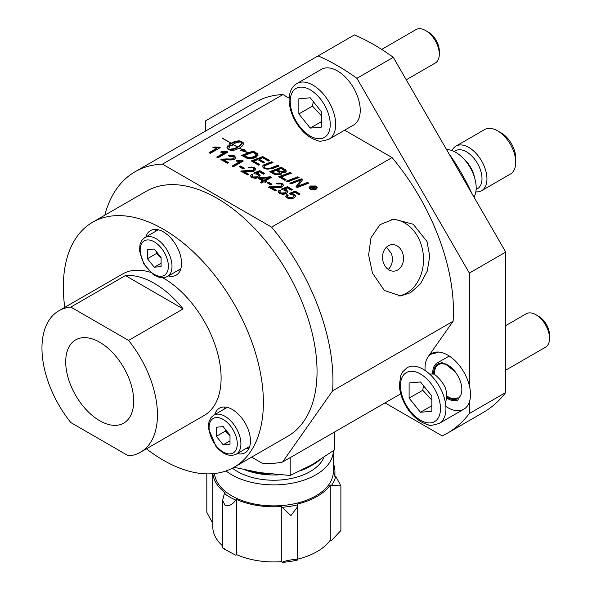 <?xml version="1.0" encoding="UTF-8"?>
<svg xmlns="http://www.w3.org/2000/svg" width="592" height="592" viewBox="0 0 592 592"><rect width="100%" height="100%" fill="white"/><g stroke="black" fill="none" stroke-linecap="round" stroke-linejoin="round"><path stroke-width="0.89" d="M242.15 155.689L253.147 151.53L257.453 154.194L258.053 155.2M248.899 158.242L248.899 157.716L254.923 156.473L256.373 154.823L253.11 152.24L244.185 155.607L244.185 156.133L247.708 157.946L250.52 158.279L254.923 156.998L256.336 155.089M244.185 155.607L248.899 157.716M256.158 157.25C252.629 158.885 249.498 159.196 246.768 158.175L241.603 155.37L253.147 151.004L257.453 153.668L258.075 154.934L256.158 157.25M257.453 154.194L257.453 153.668M253.147 151.53L253.147 151.004M310.785 188.071L313.39 186.561L315.277 187.745M312.443 189.026L312.369 187.531L310.955 188.167L310.334 187.805L313.39 186.036L314.981 186.968L315.003 187.967L313.323 187.99L312.998 189.344L312.228 188.9L312.369 187.531M313.397 188.434L313.397 188.959M314.234 188.175L314.47 187.39L313.782 186.828L312.694 187.161L314.308 187.612L314.308 188.138L313.782 187.353M312.694 187.161L313.323 188.041M314.981 187.494L315.003 187.967M313.39 186.561L313.39 186.036M239.76 166.996L240.53 166.026L244.274 168.195L243.053 168.898L239.301 166.737L240.53 166.026M240.53 166.552L243.823 168.454M232.589 166.293L239.886 162.082L239.886 161.557L235.986 160.994L237.163 160.314L243.305 160.987L233.352 166.737L232.131 166.034L239.886 161.557M236.63 161.15L242.846 161.253M237.163 160.839L237.163 160.314M242.513 161.061L242.513 160.536M248.647 174.218L247.471 174.892L240.922 171.11L247.123 170.459C250.727 170.674 252.828 170.518 253.435 169.985L254.138 169.016L253.287 167.913L249.365 167.943L248.24 167.144L254.323 167.351L255.796 169.179L254.664 170.725C253.968 171.414 251.615 171.643 247.611 171.421L243.786 171.406L248.647 174.218M243.786 171.406L243.786 171.932L248.189 174.477M248.692 167.469L251.334 166.996L254.323 167.876L255.766 169.438M240.922 171.636L241.913 171.229L241.913 170.703M241.913 171.229L247.123 170.984C250.727 171.199 252.828 171.044 253.435 170.511L254.101 169.275M220.905 160.077L221.896 159.67L221.896 159.144L227.113 158.9C230.71 159.122 232.819 158.959 233.426 158.427L234.129 157.457L233.27 156.362L229.348 156.392L228.223 155.592L234.306 155.8L235.779 157.62L234.647 159.167C233.951 159.862 231.605 160.092 227.594 159.862L223.769 159.855L223.769 160.38L228.179 162.926M228.682 155.918L231.324 155.444L234.306 156.325L235.757 157.886M221.896 159.67L227.113 159.426C230.71 159.648 232.819 159.485 233.426 158.952L234.084 157.724M223.769 159.855L228.63 162.659L227.461 163.34L220.905 159.551L221.896 159.144M250.364 175.979L251.378 174.67L252.392 175.165M251.378 174.144L252.762 174.825L252.014 175.95L252.791 177.001L257.32 176.816L258.386 175.498L257.461 174.292L254.686 173.811L253.694 173.064L259.747 170.674L264.676 173.523L263.514 174.196L259.562 171.909L256.366 173.138L258.859 173.863L260.147 175.632L258.726 177.496L255.603 178.392L251.807 177.585L250.342 175.72L251.378 174.67M256.366 173.138L256.366 173.663L258.859 174.388L260.125 175.891M252.059 176.216L252.791 177.526L257.32 177.341L258.349 175.757M254.153 173.404L259.747 171.199L259.747 170.674M259.747 171.199L264.224 173.782M217.183 157.405L224.479 153.187L224.479 152.662L220.579 152.107L221.763 151.426L227.113 151.641L227.898 152.1L217.945 157.842L216.731 157.139L224.479 152.662M221.23 152.255L227.446 152.359M221.763 151.952L221.763 151.426M227.113 152.166L227.113 151.641M260.835 182.61L262.759 181.5L262.759 180.974L258.452 178.488L259.577 177.844L270.522 176.749L271.513 177.319L265.09 181.034L266.43 181.803L265.312 182.447L263.973 181.677L261.597 183.046L260.384 182.343L262.759 180.974M263.877 180.331L263.877 180.856L260.769 179.058L260.769 178.532L263.877 180.331L268.346 177.748L260.769 178.532M263.877 180.856L268.346 178.273L268.346 177.748M258.911 178.754L259.577 177.844M259.577 178.37L270.522 177.274L270.522 176.749M270.522 177.274L271.062 177.585M265.978 182.07L265.09 181.034M209.479 152.958L216.783 148.74L216.783 148.215L212.883 147.66L214.06 146.979L219.41 147.193L220.194 147.652L210.241 153.395L209.028 152.692L216.783 148.215M213.527 147.808L219.743 147.911M214.06 147.504L214.06 146.979M219.41 147.719L219.41 147.193M251.77 161.239L262.767 157.087L262.767 156.562L269.7 160.565L268.391 161.061L262.73 157.79L259.126 159.152L264.676 162.356L263.366 162.852L257.816 159.648L253.805 161.165L259.844 164.65L258.534 165.146L251.223 160.92L262.767 156.562M253.805 161.165L253.805 161.69L259.296 164.857M262.767 157.087L269.153 160.772M264.128 162.563L259.126 159.677L259.126 159.152M222.022 137.892L230.991 143.072L222.022 138.151M262.36 166.707L263.447 165.494L265.445 164.65L271.735 162.267L272.468 162.689M271.735 161.742L273.023 162.482L264.698 165.708L264.054 166.581L265.12 167.913C266.474 168.898 268.613 168.824 271.528 167.691L277.877 165.286L279.165 166.026L272.387 168.587L264.136 168.565L262.33 166.441L263.447 164.968L271.735 161.742L271.735 162.267M265.445 164.65L265.445 164.125M264.099 166.855L265.12 168.439C266.474 169.423 268.613 169.349 271.528 168.217L277.877 165.812L277.877 165.286M277.877 165.812L278.61 166.234M237.547 147.378L240.996 144.862L241.669 143.59L241.61 142.021L239.227 142.028L235.549 143.005L232.027 144.796L232.952 145.329A24.057 13.89 0 0 0 229.141 145.861A26.677 15.399 180 0 1 229.097 144.981A26.677 15.399 180 0 1 229.274 143.205L230.192 143.738L233.714 141.947L237.392 140.97L240.951 141.318L243.216 142.724L243.482 144.211L242.18 146.12L239.605 148.044L242.898 149.946L244.474 149.524A13.335 7.696 0 0 0 247.352 152.647A23.169 13.372 0 0 0 240.633 150.56L242.594 150.028L239.383 148.17L234.906 150.005L231.768 150.457L230.17 150.257L227.742 148.947L226.958 147.608L227.898 145.684L229.733 146.742L228.919 148.067L228.941 149.332L234.129 148.629L237.547 147.112L232.893 144.426L237.769 146.986L240.996 144.337L241.728 142.494M229.37 149.894L234.129 149.154L237.547 147.637L237.547 147.112M228.793 148.666L228.86 149.191M227.002 147.926L227.898 146.209L229.459 147.112M241.721 150.79L242.594 150.553L242.594 150.028M242.594 150.294L244.474 150.05A13.335 7.696 0 0 0 245.954 152.063M241.677 142.265L243.527 143.923M229.097 145.247A26.677 15.399 180 0 1 229.274 143.73L230.192 144.263L233.714 142.472L237.392 141.495L241.136 141.954M232.027 144.796L232.182 145.403M243.482 143.671L243.482 143.146M243.216 143.249L243.216 142.724M242.787 142.909L242.787 142.383M240.951 141.843L240.951 141.318M240.293 141.577L240.293 141.051M239.464 141.429L239.464 140.903M238.487 141.399L238.487 140.874M237.392 141.495L237.392 140.97M236.208 141.71L236.208 141.185M234.965 142.036L234.965 141.51M233.714 142.472L233.714 141.947M232.471 142.998L232.471 142.472M231.287 143.597L231.287 143.072M230.192 144.263L230.192 143.738M229.274 143.73L229.274 143.205M241.669 143.59L241.669 143.064M241.418 144.204L241.418 143.678M240.996 144.862L240.996 144.337M240.396 145.536L240.396 145.01M239.649 146.209L239.649 145.684M238.761 146.875L238.761 146.35M237.769 146.986L237.769 147.512M229.777 149.924L229.777 149.399M230.762 149.887L230.762 149.362M231.827 149.746L231.827 149.221M232.959 149.495L232.959 148.969M234.129 149.154L234.129 148.629M235.305 148.718L235.305 148.192M236.452 148.215L236.452 147.689M227.084 147.534L227.084 147.008M227.402 146.89L227.402 146.365M227.898 146.209L227.898 145.684M242.898 150.472L242.898 149.946M244.474 150.05L244.474 149.524M270.307 171.946L281.304 167.788L281.304 167.262L285.522 169.778L286.321 171.007L285.374 172.242L281.311 172.546L281.733 173.456L280.904 174.573L274.488 174.359L269.76 171.628L281.304 167.262M281.696 173.715L281.311 172.546M275.865 174.359L275.865 173.833L279.594 173.826L280.186 173.079L276.323 170.355L272.342 171.865L272.342 172.39L275.865 174.359L279.594 174.351L280.12 173.345M277.633 169.86L279.668 171.036L284.108 171.591L284.641 170.888L281.267 168.498L277.633 169.86L277.633 170.385L279.668 171.562L284.108 172.117L284.574 171.155M281.304 167.788L286.284 171.266M272.342 171.865L275.865 173.833M267.473 183.002L268.243 182.558L271.536 184.46M271.994 184.193L270.766 184.904L267.022 182.736L268.243 182.033L271.994 184.193M268.243 182.558L268.243 182.033M279.209 177.082L290.198 172.931L290.198 172.405L291.479 173.138L281.244 177.001L286.165 179.842L284.856 180.338L278.662 176.764L290.198 172.405M290.198 172.931L290.924 173.345M285.61 180.049L281.244 177.526L281.244 177.001M268.635 187.634L269.626 187.227L269.626 186.702L274.843 186.458C278.44 186.68 280.549 186.517 281.156 185.984L281.859 185.015L281 183.912L277.078 183.949L275.953 183.15L282.036 183.35L283.509 185.178L282.377 186.724C281.681 187.412 279.335 187.649 275.324 187.42L271.499 187.412L271.499 187.938L275.909 190.476M276.412 183.468L279.054 183.002L282.036 183.875L283.479 185.444M269.626 187.227L274.843 186.983C278.44 187.198 280.549 187.042 281.156 186.51L281.814 185.281M271.499 187.412L276.36 190.217L275.191 190.89L268.635 187.109L269.626 186.702M286.831 181.478L297.82 177.326L297.82 176.801L299.093 177.541L287.557 181.899L286.276 181.167L297.82 176.801M297.82 177.326L298.546 177.748M279.772 192.215L280.512 193.532L285.041 193.34L286.069 191.764M278.085 191.986L279.098 190.668L280.105 191.164M281.866 189.41L287.46 187.205L287.46 186.68L292.389 189.521L291.227 190.195L287.275 187.916L284.079 189.137L284.079 189.662L286.572 190.387L287.845 191.897M287.46 187.205L291.937 189.788M284.079 189.137L286.572 189.862L287.867 191.638L286.447 193.495L283.324 194.391L279.52 193.584L278.055 191.719L279.098 190.143L280.482 190.824L279.727 191.956L280.512 193.007L285.041 192.814L286.106 191.497L285.174 190.298L282.399 189.81L281.407 189.063L287.46 186.68M279.098 190.668L279.098 190.143M290.332 183.505L301.321 179.346L301.321 178.821L302.675 179.605L297.85 186.169L307.559 182.425L308.802 183.143L297.273 187.509L295.993 186.776L300.914 180.064L291.027 183.905L289.777 183.187L301.321 178.821M296.259 186.924L300.914 180.064M301.321 179.346L302.423 179.983M307.559 182.425L307.559 182.95L297.85 186.695L297.85 186.169M307.559 182.95L308.254 183.35M287.475 196.662L288.215 197.98L292.737 197.787L293.765 196.204M285.781 196.433L286.802 195.116L287.808 195.612M289.569 193.858L295.164 191.653L295.164 191.127L300.092 193.969L298.93 194.642L294.979 192.356L291.782 193.584L291.782 194.109L294.276 194.835L295.541 196.344M295.164 191.653L299.641 194.235M291.782 193.584L294.276 194.309L295.563 196.085L294.143 197.943L291.02 198.838L287.224 198.031L285.758 196.167L286.802 194.59L288.178 195.271L287.431 196.396L288.215 197.454L292.737 197.262L293.802 195.945L292.877 194.738L290.102 194.257L289.111 193.51L295.164 191.127M286.802 195.116L286.802 194.59M316.054 186.006L317.26 187.657L316.054 189.329L310.297 189.329L309.098 187.664L310.297 186.006L316.054 186.006L317.231 187.916M309.128 187.93L311.451 186.066M314.885 186.058L316.054 186.532M309.927 187.93L310.016 188.693L311.355 189.766M310.859 186.332L309.897 187.671L310.859 189.003L315.492 189.003L316.461 187.664L315.492 186.332L310.859 186.332M314.996 189.766L316.343 188.678L316.424 187.923M400.74 393.806L282.547 462.049L332.615 390.816L453.102 321.256A163.969 94.668 -120 0 0 392.067 157.576L344.648 130.196M289.133 98.146L282.939 94.572A163.969 94.668 -120 0 0 255.522 102.201L135.028 171.769A163.969 94.668 -120 0 0 104.828 215.192M392.067 157.576L271.573 227.136L162.452 164.139L282.939 94.572M386.435 247.197L391.401 253.443C393.384 259.71 392.355 265.053 388.308 269.478M515.736 162.304L515.736 158.101A20.579 11.877 -120 0 0 501.187 132.897L497.554 130.802A25.722 14.852 60 0 1 515.736 162.304A25.722 14.852 60 0 1 510.408 174.078L481.622 190.698A25.722 14.852 -120 0 0 485.566 170.082A25.722 14.852 -120 0 0 468.768 147.415A25.722 14.852 -120 0 0 455.907 146.143A25.722 14.852 -120 0 0 452.014 150.575M455.907 146.143L484.693 129.522A25.722 14.852 60 0 1 497.554 130.802L501.187 132.897M475.842 191.852A25.722 14.852 -120 0 0 481.622 190.698M474 197.114A28.934 16.709 -120 0 0 455.722 152.322A28.934 16.709 -120 0 0 446.531 149.539M177.482 270.699A25.722 14.852 -120 0 0 179.938 271.077M155.881 229.4A25.722 14.852 -120 0 0 154.978 231.716M224.79 407.007A25.722 14.852 -120 0 0 223.887 409.324M246.39 448.299A25.722 14.852 -120 0 0 248.847 448.677M226.026 470.951A59.481 34.343 0 0 0 292.248 483.19A59.481 34.343 0 0 0 333.326 450.793L333.326 471.535A59.481 34.343 0 0 1 275.583 505.864A59.481 34.343 0 0 1 214.467 473.541M212.876 473.689A61.087 35.268 0 0 0 225.36 492.988A8.036 4.64 0 0 0 224.398 493.558L222.614 500.196L224.967 505.205C229.03 506.382 232.612 504.673 235.705 500.085A8.036 4.64 0 0 0 236.696 499.53A61.087 35.268 0 0 0 281.777 506.508A8.036 4.64 0 0 0 282.162 507.27L290.946 515.602L297.695 506.574L297.598 504.887A8.036 4.64 0 0 0 297.265 504.11A61.087 35.268 0 0 0 330.269 485.055A8.036 4.64 0 0 0 331.609 485.248L340.888 485.914L335.745 476.338A8.036 4.64 0 0 0 334.421 476.116A61.087 35.268 0 0 0 334.931 471.535A61.087 35.268 0 0 0 333.326 463.499M281.777 506.508L281.777 561.63A8.036 4.64 0 0 0 282.162 562.4C283.812 560.646 300.595 558.049 297.598 560.01L297.695 506.574M224.398 548.688C221.837 547.363 222.03 547.615 224.967 549.435L235.705 555.215A8.036 4.64 0 0 0 236.696 554.66A61.087 35.268 0 0 0 281.777 561.63M236.696 499.53L236.696 554.66M206.808 473.866L206.808 512.287L211.951 521.863A8.036 4.64 0 0 0 212.765 522.018M330.269 485.055L330.269 540.185A8.036 4.64 0 0 0 331.609 540.378L340.888 530.543L340.888 485.914M224.398 493.558A62.456 36.06 0 0 0 235.705 500.085M249.683 470.855A55.3 31.924 0 0 0 270.019 473.985M305.317 468.39A55.3 31.924 0 0 0 319.221 460.384M323.92 457.342A51.445 29.696 180 0 1 284.175 479.631A51.445 29.696 180 0 1 232.441 468.161M334.806 431.871L334.806 449.713L312.495 464.446L290.184 475.48L259.703 472.616L234.01 467.303M290.184 475.48L290.184 457.638M331.609 485.248A62.456 36.06 0 0 0 335.745 476.338M282.162 507.27A62.456 36.06 0 0 0 297.598 504.887M297.598 560.01A62.456 36.06 180 0 1 282.162 562.4M212.765 473.704L212.765 526.665A61.087 35.268 0 0 0 222.614 545.868M297.695 559.137A61.087 35.268 0 0 0 330.269 540.185M458.363 399.741A21.216 12.254 60 0 1 447.759 398.69A21.216 12.254 60 0 1 446.375 397.817M432.789 373.937A21.216 12.254 60 0 1 437.148 362.985L449.224 356.014M505.731 325.615L526.258 313.76A19.292 11.137 60 0 1 535.901 314.722A19.292 11.137 60 0 1 542.723 320.768A19.292 11.137 60 0 1 549.546 338.343A19.292 11.137 60 0 1 545.55 347.178L505.731 370.163M425.1 370.474A32.153 18.559 60 0 1 428.068 356.865A32.153 18.559 60 0 1 450.105 356.606A32.153 18.559 60 0 1 469.36 385.658A32.153 18.559 60 0 1 469.36 402.012A32.153 18.559 60 0 1 463.832 409.205A32.153 18.559 60 0 1 445.857 406.423M549.546 338.343L549.546 335.124A15.348 8.858 -120 0 0 544.122 321.138A15.348 8.858 -120 0 0 538.69 316.328L535.901 314.722M420.475 381.958L431.842 396.092L431.842 411.255L420.475 412.269L409.109 398.127L409.109 382.972L420.475 381.958M423.532 385.755L422.747 390.254L409.109 398.127M445.48 403.374C446.849 397.535 446.849 392.481 445.48 388.219C443.06 382.721 439.271 378.007 434.114 374.077L429.548 373.989M422.747 390.254L431.842 400.133M431.842 405.705L420.475 412.269M385.015 402.886L442.276 435.949A218.626 126.222 -120 0 0 446.812 433.536A218.626 126.222 -120 0 0 469.36 413.512L469.36 402.012M381.67 49.425L416.006 29.6A19.292 11.137 60 0 1 425.648 30.555A19.292 11.137 60 0 1 439.294 54.183A19.292 11.137 60 0 1 435.298 63.011L406.26 79.779M439.294 54.183L439.294 50.964A15.348 8.858 -120 0 0 428.438 32.168L425.648 30.555M298.856 113.96L298.856 98.805L310.223 97.791L321.589 111.932L321.589 127.088L310.223 128.101L298.856 113.96L312.495 106.086L321.589 115.965M296.873 83.531L321.426 69.353A32.153 18.559 60 0 1 353.579 87.919A32.153 18.559 60 0 1 353.579 125.038L329.026 139.216A32.153 18.559 -120 0 0 329.026 102.09A32.153 18.559 -120 0 0 296.873 83.531C291.871 86.484 289.273 91.915 289.088 99.819C289.577 111.629 294.35 122.315 303.4 131.875C307.995 136.441 312.805 139.342 317.837 140.578C318.918 141.68 322.647 141.229 329.026 139.216M321.589 121.538L310.223 128.101M313.279 101.595L312.495 106.086M446.812 433.536L483.19 412.535A218.626 126.222 -120 0 0 505.731 392.511L469.36 413.512M469.36 385.658L469.36 273.075L356.917 78.314L393.288 57.313L505.731 252.081L505.731 392.511M393.288 57.313A218.626 126.222 -120 0 0 354.467 34.898L205.646 120.827L205.646 130.995M430.547 354.268A144.677 83.531 -120 0 0 438.613 352.048M471.787 193.281A142.82 82.458 -120 0 0 448.743 153.372M332.615 390.816A163.969 94.668 -120 0 0 271.573 227.136M372.442 273.038L368.624 254.974L370.992 237.769L379.968 224.664L393.806 219.077L413.246 224.257L427.002 241.536L429.733 256.247L427.254 271.129L420.379 283.931L410.545 292.692L400.673 295.933L384.341 290.472L372.442 273.038M251.622 457.128L262.027 463.136A163.969 94.668 -120 0 0 282.547 462.049M162.452 164.139A163.969 94.668 -120 0 0 135.028 171.769M428.068 356.865L453.102 321.256M398.631 296.015A38.584 30.429 84.9 0 0 420.305 242.135A38.584 30.429 84.9 0 0 391.689 219.358M402.427 252.458A13.29 10.486 -95.1 0 1 394.205 271.121A13.29 10.486 -95.1 0 1 382.587 258.815A13.29 10.486 -95.1 0 1 391.845 244.644A13.29 10.486 -95.1 0 1 402.427 252.458M356.917 78.314A218.626 126.222 -120 0 0 318.089 55.9M469.36 273.075L505.731 252.081M92.633 222.229L146.283 191.253A141.466 81.674 60 0 1 255.293 229.156A141.466 81.674 60 0 1 317.046 371.517A141.466 81.674 60 0 1 287.742 436.282L234.092 467.251A141.466 81.674 -120 0 0 263.388 402.493A141.466 81.674 -120 0 0 201.643 260.132A141.466 81.674 -120 0 0 92.633 222.229A141.466 81.674 -120 0 0 64.772 307.366M146.439 448.81A141.466 81.674 -120 0 0 234.092 467.251M70.848 422.584L128.568 455.907A81.666 47.145 -120 0 0 140.533 452.214A81.666 47.145 -120 0 0 157.45 414.829A81.666 47.145 -120 0 0 128.568 340.407L70.848 307.078A81.666 47.145 -120 0 0 58.874 310.77A81.666 47.145 -120 0 0 70.848 422.584M133.696 401.117A48.063 27.75 60 0 1 123.735 423.117A48.063 27.75 60 0 1 75.672 395.367A48.063 27.75 60 0 1 75.672 339.867A48.063 27.75 60 0 1 112.709 352.743A48.063 27.75 60 0 1 133.696 401.117M214.792 414.57A25.722 14.852 60 0 1 216.517 410.87A25.722 14.852 60 0 1 219.41 408.191A25.722 14.852 60 0 1 245.132 423.043A25.722 14.852 60 0 1 245.132 452.739A25.722 14.852 60 0 1 237.296 453.553M145.884 236.97A25.722 14.852 60 0 1 150.501 230.591A25.722 14.852 60 0 1 176.224 245.443A25.722 14.852 60 0 1 176.224 275.139A25.722 14.852 60 0 1 168.387 275.946M140.533 452.214L204.188 415.466A81.666 47.145 -120 0 0 221.105 378.081A81.666 47.145 -120 0 0 162.933 277.818M150.361 272.276A81.666 47.145 -120 0 0 122.529 274.022L58.874 310.77M70.848 307.078L125.408 275.576A81.666 47.145 60 0 1 183.128 308.906L128.568 340.407M125.408 275.576L183.128 308.906M156.799 252.17L156.54 253.472L161.091 258.053M156.54 253.472L147.445 258.726L147.445 249.632L154.268 249.017L161.091 257.505L161.091 266.6L154.268 267.207L147.445 258.726M154.268 267.207L161.091 263.27M225.707 429.77L225.448 431.072L229.999 435.653M216.354 427.232L223.177 426.625L229.999 435.105L229.999 444.2L223.177 444.814L216.354 436.326L216.354 427.232M225.448 431.072L216.354 436.326M229.999 440.87L223.177 444.814M250.52 158.279L250.52 157.753M247.708 157.946L247.708 157.42M245.702 157.006L245.702 156.48M256.025 153.195L256.025 152.669M254.923 156.998L254.923 156.473M312.946 187.834L312.946 187.309M314.012 186.924L314.012 186.399M254.323 167.876L254.323 167.351M247.123 170.984L247.123 170.459M253.435 170.511L253.435 169.985M233.426 158.952L233.426 158.427M227.113 159.426L227.113 158.9M234.306 156.325L234.306 155.8M258.859 174.388L258.859 173.863M252.791 177.526L252.791 177.001M257.32 177.341L257.32 176.816M263.447 165.494L263.447 164.968M265.12 168.439L265.12 167.913M271.528 168.217L271.528 167.691M279.594 174.351L279.594 173.826M284.108 172.117L284.108 171.591M284.352 169.549L284.352 169.023M285.522 170.304L285.522 169.778M274.599 173.693L274.599 173.167M279.668 171.562L279.668 171.036M281.156 186.51L281.156 185.984M274.843 186.983L274.843 186.458M282.036 183.875L282.036 183.35M285.041 193.34L285.041 192.814M280.512 193.532L280.512 193.007M286.572 190.387L286.572 189.862M299.197 182.78L299.197 182.255M300.788 185.511L300.788 184.985M292.737 197.787L292.737 197.262M288.215 197.98L288.215 197.454M294.276 194.835L294.276 194.309M310.297 186.532L310.297 186.006M310.859 189.529L310.859 189.003M315.492 189.529L315.492 189.003M474.525 177.489A21.26 12.277 -120 0 0 463.788 158.9M476.138 189.299A21.911 12.647 -120 0 0 481.133 172.279A21.911 12.647 -120 0 0 466.503 151.841A21.911 12.647 -120 0 0 454.367 151.596M245.066 469.9A51.445 29.696 0 0 0 279.061 474.828M301.446 470.351A51.445 29.696 0 0 0 311.54 465.497M433.677 374.018A19.936 11.507 60 0 1 440.418 363.229A19.936 11.507 60 0 1 454.804 371.332A19.936 11.507 60 0 1 461.19 394.05A19.936 11.507 60 0 1 446.449 396.81M455.033 371.399A19.292 11.137 -120 0 0 447.989 365.22M454.76 371.473L445.85 364.376L442.106 363.547L438.568 364.391A19.292 11.137 -120 0 0 434.609 374.477M446.494 395.73A19.292 11.137 -120 0 0 457.86 397.802M430.48 382.883A28.29 16.332 60 0 1 437.799 418.662A28.29 16.332 60 0 1 410.471 411.344A28.29 16.332 60 0 1 403.152 375.557A28.29 16.332 60 0 1 430.48 382.883M439.279 423.376A32.153 18.559 -120 0 0 439.279 386.258A32.153 18.559 -120 0 0 407.126 367.691L402.723 371.761L400.806 375.402L399.356 385.015C399.652 391.712 401.694 398.446 405.49 405.239C408.902 411.662 416.872 421.711 428.194 424.767C429.274 425.848 432.967 425.389 439.279 423.376L463.832 409.205M290.213 101.395A28.29 16.332 60 0 1 320.228 98.716A28.29 16.332 60 0 1 320.228 138.728A28.29 16.332 60 0 1 290.213 101.395M144.833 237.577L142.191 239.849L140.052 244.096L139.49 250.749L143.834 264.002L153.321 274.636L159.418 277.463L164.043 277.707L167.336 276.553A22.503 12.994 -120 0 0 171.998 266.252A22.503 12.994 -120 0 0 162.178 243.601A22.503 12.994 -120 0 0 144.833 237.577L158.33 229.777M168.365 266.252A19.936 11.507 60 0 1 147.223 268.139A19.936 11.507 60 0 1 147.223 239.952A19.936 11.507 60 0 1 168.365 266.252M213.742 415.177L211.1 417.449L208.961 421.696L208.399 428.356L215.939 446.301C222.881 454.449 229.652 457.068 236.245 454.16A22.503 12.994 -120 0 0 236.245 428.171A22.503 12.994 -120 0 0 213.742 415.177L227.239 407.385M216.132 445.746A19.936 11.507 60 0 1 216.132 417.552A19.936 11.507 60 0 1 237.274 443.852A19.936 11.507 60 0 1 216.132 445.746M256.373 155.348L256.373 154.823M312.672 187.908L312.672 188.434M254.138 169.016L254.138 169.541M234.129 157.457L234.129 157.983M252.014 175.95L252.014 176.475M258.386 175.498L258.386 176.024M264.054 166.581L264.054 167.107M280.186 173.604L280.186 173.079M284.641 171.414L284.641 170.888M281.859 185.015L281.859 185.54M286.106 191.497L286.106 192.023M279.727 191.956L279.727 192.481M293.802 195.945L293.802 196.47M287.431 196.396L287.431 196.921M309.897 188.197L309.897 187.671M316.461 188.189L316.461 187.664M222.614 547.881L222.614 500.196M334.931 476.183L334.931 471.535M440.626 363.207L442.535 362.104M167.336 276.553L180.841 268.761M236.245 454.16L249.75 446.361"/></g></svg>
